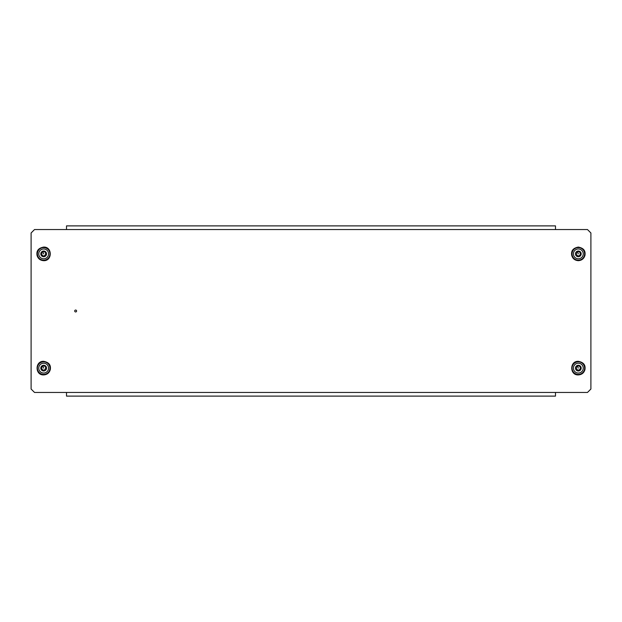 <?xml version="1.0" encoding="UTF-8"?>
<svg xmlns="http://www.w3.org/2000/svg" width="622" height="622" viewBox="0 0 622 622"><rect width="100%" height="100%" fill="white"/><g stroke="black" fill="none" stroke-linecap="round" stroke-linejoin="round"><path stroke-width="0.93" d="M75.962 311.902A0.949 0.949 0 0 1 74.757 311.311A0.949 0.949 0 0 1 75.348 310.098A0.949 0.949 0 0 1 76.553 310.689A0.949 0.949 0 0 1 75.962 311.902M590.9 389.03L590.9 232.97L587.471 229.541L34.529 229.541L31.1 232.97L31.1 389.03L34.529 392.459L587.471 392.459L590.9 389.03M66.515 229.541L66.515 225.887L555.485 225.887L555.485 229.541M555.485 392.459L555.485 396.113L66.515 396.113L66.515 392.459M578.546 256.326L579.066 255.479L580.559 254.958L580.077 253.698L580.551 252.789L578.623 251.537L576.314 252.485M576.322 255.284L577.317 255.308L578.297 256.388M576.236 252.524L576.633 253.885L576.143 255.098M578.328 251.024A2.853 2.853 0 0 1 581.189 253.869A2.853 2.853 0 0 1 578.343 256.731A2.853 2.853 0 0 1 575.474 253.885A2.853 2.853 0 0 1 578.328 251.024M578.32 248.963A4.914 4.914 0 0 1 583.249 253.862A4.914 4.914 0 0 1 578.343 258.791A4.914 4.914 0 0 1 573.422 253.893A4.914 4.914 0 0 1 578.32 248.963M578.04 256.217L578.639 256.217M576.159 254.795L576.454 255.308M576.446 252.454L576.151 252.967M577.605 252.283L578.336 253.877M578.546 370.572L579.066 369.717L580.559 369.204L580.077 367.944L580.551 367.034L578.623 365.783L576.314 366.731M576.322 369.53L577.317 369.554L578.297 370.634M576.236 366.77L576.633 368.131L576.143 369.344M578.328 365.269A2.853 2.853 0 0 1 581.189 368.115A2.853 2.853 0 0 1 578.343 370.976A2.853 2.853 0 0 1 575.474 368.131A2.853 2.853 0 0 1 578.328 365.269M578.32 363.209A4.914 4.914 0 0 1 583.249 368.107A4.914 4.914 0 0 1 578.343 373.037A4.914 4.914 0 0 1 573.422 368.138A4.914 4.914 0 0 1 578.32 363.209M578.04 370.463L578.639 370.463M576.159 369.04L576.454 369.554M576.446 366.7L576.151 367.213M577.605 366.521L578.336 368.123M43.874 256.326L44.395 255.479L45.896 254.958L45.414 254.04L45.888 252.789L43.96 251.537L41.643 252.485M41.651 255.284L42.646 255.308L43.633 256.388M41.573 252.524L41.962 253.885L41.472 255.098M43.657 251.024A2.853 2.853 0 0 1 46.526 253.869A2.853 2.853 0 0 1 43.672 256.731A2.853 2.853 0 0 1 40.811 253.885A2.853 2.853 0 0 1 43.657 251.024M43.657 248.963A4.914 4.914 0 0 1 48.578 253.862A4.914 4.914 0 0 1 43.68 258.791A4.914 4.914 0 0 1 38.751 253.893A4.914 4.914 0 0 1 43.657 248.963M43.377 256.217L43.968 256.217M41.495 254.795L41.791 255.308M41.783 252.454L41.487 252.967M42.934 252.283L43.664 253.877M43.874 370.572L44.395 369.717L45.896 369.204L45.414 368.286L45.888 367.034L43.96 365.783L41.643 366.731M41.651 369.53L42.646 369.554L43.633 370.634M41.573 366.77L41.962 368.131L41.472 369.344M43.657 365.269A2.853 2.853 0 0 1 46.526 368.115A2.853 2.853 0 0 1 43.672 370.976A2.853 2.853 0 0 1 40.811 368.131A2.853 2.853 0 0 1 43.657 365.269M43.657 363.209A4.914 4.914 0 0 1 48.578 368.107A4.914 4.914 0 0 1 43.68 373.037A4.914 4.914 0 0 1 38.751 368.138A4.914 4.914 0 0 1 43.657 363.209M43.377 370.463L43.968 370.463M41.495 369.04L41.791 369.554M41.783 366.7L41.487 367.213M42.934 366.521L43.664 368.123M578.312 247.595A6.282 6.282 0 0 1 584.618 253.862A6.282 6.282 0 0 1 578.351 260.159A6.282 6.282 0 0 1 572.053 253.893A6.282 6.282 0 0 1 578.312 247.595M578.312 361.841A6.282 6.282 0 0 1 584.618 368.107A6.282 6.282 0 0 1 578.351 374.405A6.282 6.282 0 0 1 572.053 368.138A6.282 6.282 0 0 1 578.312 361.841M43.649 247.595A6.282 6.282 0 0 1 49.947 253.862A6.282 6.282 0 0 1 43.688 260.159A6.282 6.282 0 0 1 37.382 253.893A6.282 6.282 0 0 1 43.649 247.595M43.649 361.841A6.282 6.282 0 0 1 49.947 368.107A6.282 6.282 0 0 1 43.688 374.405A6.282 6.282 0 0 1 37.382 368.138A6.282 6.282 0 0 1 43.649 361.841M578.351 260.672C581.85 260.431 584.058 258.612 584.991 255.238C585.286 252.54 585.372 248.403 578.312 247.082C571.26 248.442 571.369 252.579 571.68 255.277C572.629 258.651 574.852 260.447 578.351 260.672M578.351 374.918C581.85 374.669 584.058 372.858 584.991 369.484C585.286 366.786 585.372 362.649 578.312 361.328C569.542 360.931 569.581 375.361 578.351 374.918M43.688 260.672C52.458 261.069 52.419 246.639 43.649 247.082C36.597 248.442 36.706 252.579 37.017 255.277C37.965 258.651 40.189 260.447 43.688 260.672M43.688 374.918C47.179 374.669 49.395 372.858 50.328 369.484C50.623 366.786 50.709 362.649 43.649 361.328C34.879 360.931 34.918 375.361 43.688 374.918"/></g></svg>
